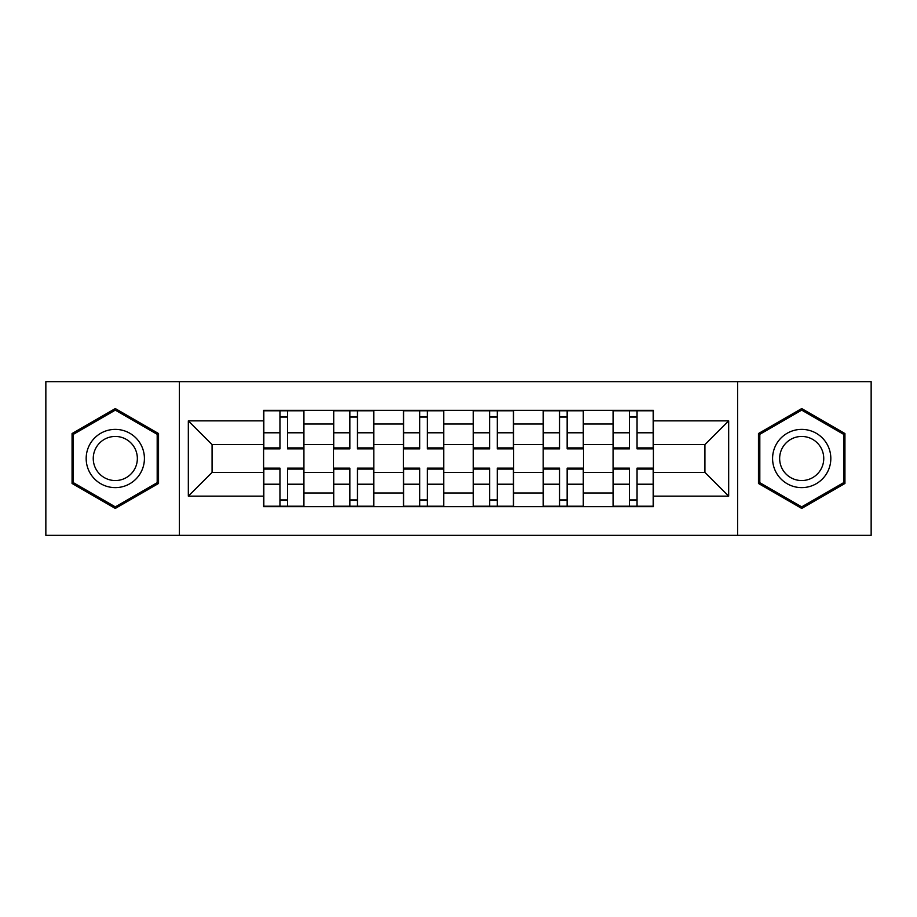 <?xml version="1.0" encoding="UTF-8"?>
<svg xmlns="http://www.w3.org/2000/svg" width="917" height="917" viewBox="0 0 917 917"><rect width="100%" height="100%" fill="white"/><g stroke="black" fill="none" stroke-linecap="round" stroke-linejoin="round"><path stroke-width="1.38" d="M737.635 535.345L871.15 535.345L871.15 381.655L45.85 381.655L45.85 535.345L737.635 535.345L737.635 381.655M333.49 506.665L333.49 423.998L303.928 423.998L303.928 506.665M303.928 423.998L303.928 410.335M333.49 423.998L333.49 410.335M373.815 410.335L373.815 506.665M403.388 506.665L403.388 410.335M443.713 410.335L443.713 506.665M473.287 506.665L473.287 410.335M513.612 410.335L513.612 506.665M543.185 506.665L543.185 410.335M583.51 410.335L583.51 506.665M613.072 506.665L613.072 410.335M613.072 472.393L583.51 472.393M543.185 472.393L513.612 472.393M473.287 472.393L443.713 472.393M403.388 472.393L373.815 472.393M333.49 472.393L303.928 472.393M613.072 444.607L583.51 444.607M543.185 444.607L513.612 444.607M473.287 444.607L443.713 444.607M403.388 444.607L373.815 444.607M333.49 444.607L303.928 444.607M212.079 472.393L263.603 472.393L263.603 444.607L212.079 444.607L212.079 472.393L188.329 496.131L188.329 420.869L263.603 420.869L263.603 444.607M653.397 444.607L653.397 472.393L704.921 472.393L704.921 444.607L653.397 444.607L653.397 410.335L263.603 410.335L263.603 420.869M653.397 420.869L728.671 420.869L728.671 496.131L653.397 496.131L653.397 472.393M263.603 472.393L263.603 506.665L653.397 506.665L653.397 496.131M263.603 496.131L188.329 496.131M179.365 535.345L179.365 381.655M158.538 433.535L115.301 408.569L72.065 433.535L72.065 483.465L115.301 508.431L158.538 483.465L158.538 433.535M844.935 433.535L801.699 408.569L758.462 433.535L758.462 483.465L801.699 508.431L844.935 483.465L844.935 433.535M287.571 499.948L279.949 499.948M279.949 417.052L287.571 417.052M357.47 499.948L349.847 499.948M349.847 417.052L357.47 417.052M427.356 499.948L419.745 499.948M419.745 417.052L427.356 417.052M497.255 499.948L489.644 499.948M489.644 417.052L497.255 417.052M567.153 499.948L559.53 499.948M559.53 417.052L567.153 417.052M637.051 499.948L629.429 499.948M629.429 417.052L637.051 417.052M188.329 420.869L212.079 444.607M704.921 472.393L728.671 496.131M704.921 444.607L728.671 420.869M287.571 448.872L287.571 410.782L303.699 410.782L303.699 448.872L287.571 448.872M279.949 416.605L287.571 416.605M279.949 410.782L263.821 410.782L263.821 448.872L279.949 448.872L279.949 410.782L287.571 410.782M279.949 468.128L279.949 506.218L263.821 506.218L263.821 468.128L279.949 468.128M287.571 500.395L279.949 500.395M287.571 506.218L303.699 506.218L303.699 468.128L287.571 468.128L287.571 506.218L279.949 506.218M357.47 448.872L357.47 410.782L373.597 410.782L373.597 448.872L357.47 448.872M349.847 416.605L357.47 416.605M349.847 410.782L333.719 410.782L333.719 448.872L349.847 448.872L349.847 410.782L357.47 410.782M427.356 448.872L427.356 410.782L443.496 410.782L443.496 448.872L427.356 448.872M419.745 416.605L427.356 416.605M419.745 410.782L403.618 410.782L403.618 448.872L419.745 448.872L419.745 410.782L427.356 410.782M90.072 473.057A29.126 29.126 0 0 0 129.859 483.717A29.126 29.126 0 0 0 140.519 443.943A29.126 29.126 0 0 0 100.732 433.282A29.126 29.126 0 0 0 90.072 473.057M96.205 469.527A22.054 22.054 0 0 0 126.317 477.597A22.054 22.054 0 0 0 134.398 447.473A22.054 22.054 0 0 0 104.274 439.403A22.054 22.054 0 0 0 96.205 469.527M115.301 410.128L157.185 434.314L157.185 482.686L115.301 506.872L73.406 482.686L73.406 434.314L115.301 410.128M776.481 473.057A29.126 29.126 0 0 0 816.268 483.717A29.126 29.126 0 0 0 826.928 443.943A29.126 29.126 0 0 0 787.141 433.282A29.126 29.126 0 0 0 776.481 473.057M782.602 469.527A22.054 22.054 0 0 0 812.726 477.597A22.054 22.054 0 0 0 820.795 447.473A22.054 22.054 0 0 0 790.683 439.403A22.054 22.054 0 0 0 782.602 469.527M801.699 410.128L843.594 434.314L843.594 482.686L801.699 506.872L759.815 482.686L759.815 434.314L801.699 410.128M349.847 468.128L349.847 506.218L333.719 506.218L333.719 468.128L349.847 468.128M357.47 500.395L349.847 500.395M357.47 506.218L373.597 506.218L373.597 468.128L357.47 468.128L357.47 506.218L349.847 506.218M419.745 468.128L419.745 506.218L403.618 506.218L403.618 468.128L419.745 468.128M427.356 500.395L419.745 500.395M427.356 506.218L443.496 506.218L443.496 468.128L427.356 468.128L427.356 506.218L419.745 506.218M497.255 448.872L497.255 410.782L513.382 410.782L513.382 448.872L497.255 448.872M489.644 416.605L497.255 416.605M489.644 410.782L473.504 410.782L473.504 448.872L489.644 448.872L489.644 410.782L497.255 410.782M567.153 448.872L567.153 410.782L583.281 410.782L583.281 448.872L567.153 448.872M559.53 416.605L567.153 416.605M559.53 410.782L543.403 410.782L543.403 448.872L559.53 448.872L559.53 410.782L567.153 410.782M637.051 448.872L637.051 410.782L653.179 410.782L653.179 448.872L637.051 448.872M629.429 416.605L637.051 416.605M629.429 410.782L613.301 410.782L613.301 448.872L629.429 448.872L629.429 410.782L637.051 410.782M489.644 468.128L489.644 506.218L473.504 506.218L473.504 468.128L489.644 468.128M497.255 500.395L489.644 500.395M497.255 506.218L513.382 506.218L513.382 468.128L497.255 468.128L497.255 506.218L489.644 506.218M559.53 468.128L559.53 506.218L543.403 506.218L543.403 468.128L559.53 468.128M567.153 500.395L559.53 500.395M567.153 506.218L583.281 506.218L583.281 468.128L567.153 468.128L567.153 506.218L559.53 506.218M629.429 468.128L629.429 506.218L613.301 506.218L613.301 468.128L629.429 468.128M637.051 500.395L629.429 500.395M637.051 506.218L653.179 506.218L653.179 468.128L637.051 468.128L637.051 506.218L629.429 506.218M543.185 423.998L513.612 423.998M473.287 423.998L443.713 423.998M403.388 423.998L373.815 423.998M613.072 423.998L583.51 423.998M543.185 493.002L513.612 493.002M473.287 493.002L443.713 493.002M403.388 493.002L373.815 493.002M333.49 493.002L303.928 493.002M613.072 493.002L583.51 493.002M287.571 447.92L303.699 447.92M287.571 432.79L303.699 432.79M263.821 447.92L279.949 447.92M263.821 432.79L279.949 432.79M279.949 469.08L263.821 469.08M279.949 484.21L263.821 484.21M303.699 469.08L287.571 469.08M303.699 484.21L287.571 484.21M357.47 447.92L373.597 447.92M357.47 432.79L373.597 432.79M333.719 447.92L349.847 447.92M333.719 432.79L349.847 432.79M427.356 447.92L443.496 447.92M427.356 432.79L443.496 432.79M403.618 447.92L419.745 447.92M403.618 432.79L419.745 432.79M349.847 469.08L333.719 469.08M349.847 484.21L333.719 484.21M373.597 469.08L357.47 469.08M373.597 484.21L357.47 484.21M419.745 469.08L403.618 469.08M419.745 484.21L403.618 484.21M443.496 469.08L427.356 469.08M443.496 484.21L427.356 484.21M497.255 447.92L513.382 447.92M497.255 432.79L513.382 432.79M473.504 447.92L489.644 447.92M473.504 432.79L489.644 432.79M567.153 447.92L583.281 447.92M567.153 432.79L583.281 432.79M543.403 447.92L559.53 447.92M543.403 432.79L559.53 432.79M637.051 447.92L653.179 447.92M637.051 432.79L653.179 432.79M613.301 447.92L629.429 447.92M613.301 432.79L629.429 432.79M489.644 469.08L473.504 469.08M489.644 484.21L473.504 484.21M513.382 469.08L497.255 469.08M513.382 484.21L497.255 484.21M559.53 469.08L543.403 469.08M559.53 484.21L543.403 484.21M583.281 469.08L567.153 469.08M583.281 484.21L567.153 484.21M629.429 469.08L613.301 469.08M629.429 484.21L613.301 484.21M653.179 469.08L637.051 469.08M653.179 484.21L637.051 484.21"/></g></svg>

